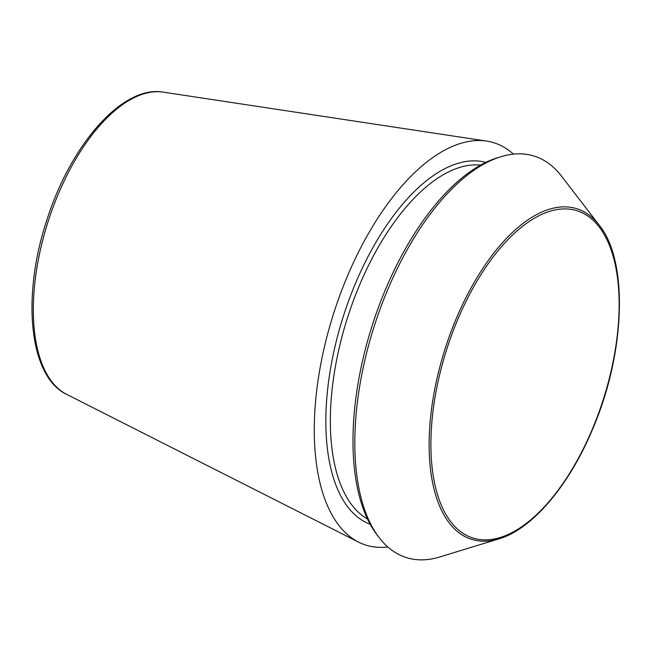 <?xml version="1.0" encoding="UTF-8"?>
<svg xmlns="http://www.w3.org/2000/svg" width="652" height="652" viewBox="0 0 652 652"><rect width="100%" height="100%" fill="white"/><g stroke="black" fill="none" stroke-linecap="round" stroke-linejoin="round"><path stroke-width="0.98" d="M387.834 546.963A211.109 101.06 -72.3 0 1 358.51 542.097A211.109 101.06 -72.3 0 1 333.726 313.188A211.109 101.06 -72.3 0 1 486.702 141.101A211.109 101.06 -72.3 0 1 513.409 154.141M498.959 538.87L439.66 556.987A210.677 100.848 -72.3 0 1 379.179 537.655A210.677 100.848 -72.3 0 1 374.248 326.139A210.677 100.848 -72.3 0 1 500.964 156.708A210.677 100.848 -72.3 0 1 561.437 176.048L599.237 225.201C628.593 261.11 625.407 352.716 592.904 428.462C569.449 485.186 532.317 529.163 498.959 538.87A173.473 83.04 -72.3 0 1 445.104 348.787A173.473 83.04 -72.3 0 1 599.237 225.201M379.179 537.655L377.092 534.933A208.616 99.862 -72.3 0 1 372.21 325.487A208.616 99.862 -72.3 0 1 497.68 157.711L500.964 156.708M163.293 92.152C122.584 84.776 70.343 144.891 46.536 221.02C21.532 297.01 29.128 376.717 66.675 394.37A159.112 76.162 -72.3 0 1 47.995 221.843A159.112 76.162 -72.3 0 1 163.293 92.152L486.702 141.101M592.733 428.217A171.72 82.201 -72.3 0 1 434.525 482.904A171.72 82.201 -72.3 0 1 547.884 211.924A171.72 82.201 -72.3 0 1 592.733 428.217M370.157 524.257A190.001 90.954 -72.3 0 1 343.351 316.261A190.001 90.954 -72.3 0 1 485.838 162.389M367.492 519.033A186.749 89.397 -72.3 0 1 347.549 317.605A186.749 89.397 -72.3 0 1 480.638 165.095M66.675 394.37L358.51 542.097"/></g></svg>
